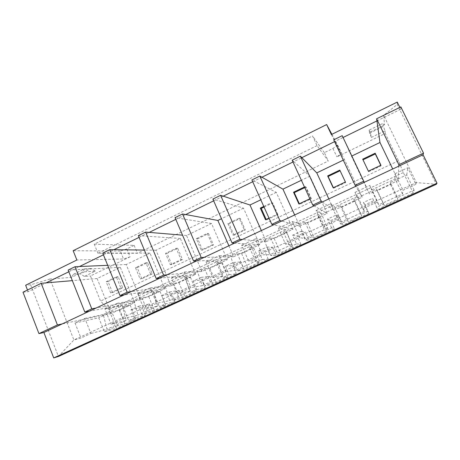<?xml version="1.0" encoding="UTF-8"?>
<svg xmlns="http://www.w3.org/2000/svg" width="460" height="460" viewBox="0 0 460 460"><rect width="100%" height="100%" fill="white"/><g stroke="black" fill="none" stroke-linecap="round" stroke-linejoin="round"><path stroke-width="0.34" stroke-dasharray="2.3 1.72" d="M331.372 134.561L341.613 153.49L336.887 156.86L385.256 133.48L398.481 160.81L403.339 172.575L413.241 193.045L414.109 190.112L397.659 197.633L390.396 182.482L398.308 178.808L398.567 172.046L407.773 167.75L415.823 184.333L416.346 182.574L383.703 115.345L384.537 125.051L383.134 123.303L383.433 126.437L385.026 130.795L371.364 137.413L370.237 132.008L384.537 125.051M397.256 102.085L397.227 104.46L383.703 115.345M385.026 130.795L385.256 133.48M317.049 145.636L97.934 253.293L137.436 253.259L328.279 161.017L317.049 145.636L312.524 135.936L94.242 244.191L97.934 253.293M94.242 244.191L134.165 245.364L126.839 248.929L130.088 256.812L123.544 258.98L76.872 260.003M130.088 256.812L90.459 275.971L100.544 301.07L108.865 309.666L116.437 328.463L104.357 331.729L98.791 317.814L75.014 323.006L84.904 318.389L90.896 333.488L80.943 338.06L73.893 339.963L49.973 279.013L71.472 277.397L82.731 271.917L95.249 271.164L84.381 276.425L90.459 275.971M49.973 279.013L30.653 284.815L25.639 285.252M296.522 243.875L300.943 244.283L276.345 255.507L270.825 255.622L277.202 252.707L280.537 252.712L293.037 247.008L290.047 246.83L296.522 243.875L292.6 235.192L301.254 231.202L305.204 239.901L309.252 240.494L334.489 228.976L330.625 220.605L339.118 216.7L343.01 225.089L340.515 223.761L347.242 220.685L348.64 221.622L361.813 215.608L360.807 214.481L367.638 211.358L368.914 213.273L343.01 225.089M262.373 259.486L268.249 259.198L244.266 270.141L237.354 270.923L243.564 268.088L247.79 267.668L259.975 262.102L256.07 262.367L262.373 259.486L258.572 250.89L266.995 247.003L270.825 255.622M229.12 274.689L236.371 273.746L212.98 284.418L204.746 285.832L210.795 283.067L215.872 282.239L227.746 276.816L222.979 277.495L229.12 274.689L225.434 266.173L233.634 262.39L237.354 270.923M196.725 289.501L205.281 287.931L182.459 298.344L172.966 300.363L178.865 297.666L184.748 296.453L196.328 291.163L190.739 292.232L196.725 289.501L193.142 281.066L201.135 277.38L204.746 285.832M165.151 303.933L174.944 301.772L152.674 311.932L141.99 314.519L147.74 311.891L154.387 310.316L165.68 305.158L159.321 306.601L165.151 303.933L161.678 295.584L169.47 291.991L172.966 300.363M228.896 245.778L233.68 256.737L252.73 247.911L253.724 247.946L241.609 253.558L237.216 253.569L216.758 263.068L220.472 262.861L227.257 259.716L211.531 223.497L186.541 235.514L201.9 271.463L220.472 262.861L221.68 262.792L209.869 268.26L204.637 268.692L184.702 277.943L189.025 277.432L195.644 274.367L180.366 238.481L155.992 250.205L170.919 285.827L189.025 277.432L190.428 277.265L178.911 282.601L172.891 283.429L153.456 292.445L158.361 291.646L164.812 288.656L149.977 253.098L126.195 264.534L140.697 299.834L158.361 291.646L159.953 291.387L148.718 296.591L141.939 297.787L122.987 306.584L128.449 305.509L134.74 302.594L120.319 267.363L97.112 278.524L111.211 313.501L128.449 305.509L130.22 305.164L119.255 310.241L111.757 311.794L117.398 325.766L124.763 323.84L135.786 318.809L128.685 320.608L134.372 318.004L145.337 315.278L116.437 328.463M117.398 325.766L104.357 331.729M294.659 214.952L299.73 226.124L319.798 216.821L320.338 217.08L307.585 222.991L305.009 222.111L311.748 236.911L314.14 237.371L326.974 231.512L324.95 230.874L331.597 227.838L334.489 228.976M311.748 236.911L305.204 239.901M305.009 222.111L297.631 225.532L289.075 223.129L292.364 221.593L299.644 237.665L285.528 244.145L291.784 244.651L285.804 229.724L264.155 239.781L269.853 254.69L262.338 254.788L248.624 261.084L256.875 260.63L251.344 245.738L230.276 255.524L235.531 270.399L226.101 271.429L212.773 277.541L222.899 276.184L217.798 261.32L197.277 270.854L202.118 285.695L190.877 287.598L177.922 293.543L189.813 291.329L185.127 276.5L165.14 285.786L169.579 300.587L156.624 303.318L144.026 309.103L157.596 306.072L153.301 291.289L133.82 300.34L137.879 315.1L123.314 318.608L111.055 324.237L126.207 320.442L122.279 305.699L103.293 314.519L106.99 329.239L90.896 333.488M299.73 226.124L297.631 225.532L290.726 228.735L281.595 226.619L289.075 223.129L281.658 221.047M261.355 230.564L266.277 241.626L285.827 232.57L286.597 232.714L274.171 238.47L270.664 238.05L263.482 241.385L252.109 240.379L255.3 238.889L262.338 254.788M266.277 241.626L263.482 241.385L256.76 244.501L244.841 243.771L252.109 240.379L242.265 239.51M233.68 256.737L216.189 257.14L219.288 255.691L226.101 271.429M227.257 259.716L209.122 260.435L216.189 257.14L204.067 257.416M201.9 271.463L181.269 273.43L184.282 272.021L190.877 287.598M195.644 274.367L174.397 276.632L181.269 273.43L167.003 274.787M170.919 285.827L147.309 289.277L150.242 287.902L156.624 303.318M164.812 288.656L140.633 292.393L147.309 289.277L131.025 291.651M140.697 299.834L114.275 304.687L117.133 303.353L123.314 318.608M134.74 302.594L107.778 307.717L114.275 304.687L96.088 308.027M111.757 311.794L105.443 314.726L62.152 323.938M111.211 313.501L105.443 314.726L98.791 317.814M252.707 181.723L261.918 177.215M292.968 229.258L290.726 228.735L283.435 232.122L285.827 232.57L292.968 229.258L276.282 192.355L251.913 179.952M213.664 200.842L223.215 196.167M259.687 244.68L256.76 244.501L249.653 247.796L252.73 247.911L259.687 244.68L243.489 208.127L212.894 199.082M175.8 219.374L185.667 214.55M211.531 223.497L175.064 217.637M139.075 237.36L149.23 232.386M180.366 238.481L138.356 235.641M103.425 254.811L113.85 249.711M149.977 253.098L102.735 253.115M68.81 271.762L79.488 266.53M120.319 267.363L68.137 270.077M23 292.215L28.123 291.68L46.092 282.883M328.842 198.927L334.075 210.203L354.677 200.658L354.976 201.037L341.878 207.103L340.285 205.735L325.617 212.543L319.435 208.966L330.527 203.791L338.054 220.035L323.518 226.705L327.669 228.229L321.212 213.273L298.966 223.612L305.124 238.544L299.644 237.665M334.075 210.203L322.299 201.992M292.991 162L293.75 161.632L292.169 160.206M327.129 213.423L325.617 212.543L318.124 216.022L319.798 216.821L327.129 213.423L309.936 176.174L293.75 161.632L301.835 157.671M351.831 156.02L351.503 156.181L369.34 193.861L390.505 184.046L390.546 184.558L377.096 190.785L376.539 188.91L361.462 195.908L358.409 190.779L369.834 185.449L377.625 201.871L362.647 208.748L364.567 211.335L357.61 196.362L334.742 206.988L341.383 221.95L338.054 220.035M369.34 193.861L364.251 182.333M334.575 141.645L333.718 139.828M362.21 197.162L361.462 195.908L353.763 199.479L354.677 200.658L362.21 197.162L344.482 159.557L334.684 141.594L343.028 137.505L342.194 135.671M28.123 291.68L27.485 290.018M343.056 137.494L351.503 156.181M376.935 120.905L400.758 109.238L399.855 107.393M364.567 211.335L341.383 221.95M327.669 228.229L305.124 238.544M291.784 244.651L269.853 254.69M256.875 260.63L235.531 270.399M222.899 276.184L202.118 285.695M189.813 291.329L169.579 300.587M157.596 306.072L137.879 315.1M84.381 276.425L80.339 273.838L73.439 274.292L71.472 277.397M75.014 323.006L80.943 338.06M367.638 211.358L363.469 202.503L372.6 198.294L377.66 209.277L413.241 193.045M376.539 188.91L383.721 204.004L376.803 207.167M353.763 199.479L360.807 214.481M331.597 227.838L327.554 219.069L336.438 214.969L340.515 223.761M340.285 205.735L347.242 220.685M318.124 216.022L324.95 230.874M283.435 232.122L290.047 246.83M270.664 238.05L277.202 252.707M249.653 247.796L256.07 262.367M237.216 253.569L243.564 268.088M216.758 263.068L222.979 277.495M204.637 268.692L210.795 283.067M184.702 277.943L190.739 292.232M172.891 283.429L178.865 297.666M153.456 292.445L159.321 306.601M134.372 318.004L130.996 309.735L138.592 306.228L141.99 314.519M141.939 297.787L147.74 311.891M122.987 306.584L128.685 320.608M126.207 320.442L106.99 329.239M414.109 190.112L406.743 174.892L398.308 178.808L398.245 180.464L392.719 168.987M406.743 174.892L407.773 167.75M30.653 284.815L58.42 356.466L73.893 339.963L416.346 182.574L436.333 184.293L397.227 104.46M415.823 184.333L402.966 190.239L402.523 193.965L378.672 204.878L377.625 201.871M402.523 193.965L395.036 178.974L371.519 189.899L378.672 204.878M383.721 204.004L384.065 205.447L397.595 199.266L397.659 197.633M300.943 244.283L297.189 235.986L305.469 232.179L309.252 240.494M268.249 259.198L264.603 250.982L272.676 247.267L276.345 255.507M236.371 273.746L232.829 265.604L240.701 261.981L244.266 270.141M205.281 287.931L201.836 279.864L209.513 276.333L212.98 284.418M174.944 301.772L171.597 293.779L179.089 290.329L182.459 298.344M145.337 315.278L142.088 307.355L149.396 303.991L152.674 311.932M403.339 172.575L108.865 309.666M368.914 213.273L364.929 204.821L373.652 200.807L377.66 209.277M398.481 160.81L100.544 301.07M304.761 187.628L306.009 187.036L311.391 198.749L299.575 204.32L299.328 203.768M264.057 207.063L272.694 202.94L277.915 214.544L266.403 219.978L266.156 219.431M234.065 235.238L229.045 223.778L240.218 218.448L245.289 229.942L234.065 235.238L232.944 235.117L244.243 229.781L239.137 218.207L227.89 223.577L232.944 235.117M202.544 250.119L197.668 238.763L208.558 233.565L213.486 244.956L202.544 250.119L201.215 250.096L212.232 244.898L207.27 233.427L196.311 238.665L201.215 250.096M171.798 264.627L167.06 253.38L177.686 248.302L182.47 259.589L171.798 264.627L170.28 264.707L181.021 259.635L176.203 248.273L165.514 253.38L170.28 264.707M141.806 278.783L137.201 267.634L147.568 262.683L152.22 273.873L141.806 278.783L140.104 278.955L150.581 274.01L145.9 262.746L135.47 267.731L140.104 278.955M112.533 292.6L108.054 281.549L118.174 276.719L122.699 287.805L112.533 292.6L110.659 292.859L120.882 288.035L116.34 276.874L106.156 281.738L110.659 292.859M340.112 170.752L345.759 182.528L333.626 188.255L333.368 187.697M380.771 165.312L381.041 165.876L368.586 171.752L362.997 159.827M134.165 245.364L137.436 253.259M331.884 134.309L337.628 145.044L332.954 148.494L324.38 152.674L328.279 161.017M332.954 148.494L336.887 156.86M400.758 109.238L400.844 106.904M377.096 190.785L384.065 205.447M390.546 184.558L397.595 199.266M390.396 182.482L390.505 184.046L398.245 180.464M369.834 185.449L371.519 189.899M357.61 196.362L354.953 192.395L362.647 208.748M354.953 192.395L358.409 190.779L355.752 186.317M395.036 178.974L395.008 173.708L402.966 190.239M395.008 173.708L398.567 172.046L398.797 166.14M119.255 310.241L124.763 323.84M130.22 305.164L135.786 318.809M148.718 296.591L154.387 310.316M159.953 291.387L165.68 305.158M178.911 282.601L184.748 296.453M190.428 277.265L196.328 291.163M209.869 268.26L215.872 282.239M221.68 262.792L227.746 276.816M241.609 253.558L247.79 267.668M253.724 247.946L259.975 262.102M274.171 238.47L280.537 252.712M286.597 232.714L293.037 247.008M307.585 222.991L314.14 237.371M320.338 217.08L326.974 231.512M341.878 207.103L348.64 221.622M354.976 201.037L361.813 215.608M122.279 305.699L104.943 309.039L111.055 324.237M117.133 303.353L133.82 300.34M104.943 309.039L107.778 307.717L89.223 311.247M84.904 318.389L103.293 314.519M153.301 291.289L137.718 293.75L144.026 309.103M150.242 287.902L165.14 285.786M137.718 293.75L140.633 292.393L123.959 294.964M185.127 276.5L171.407 278.03L177.922 293.543M184.282 272.021L197.277 270.854M171.407 278.03L174.397 276.632L159.723 278.202M217.798 261.32L206.045 261.872L212.773 277.541M219.288 255.691L230.276 255.524M206.045 261.872L209.122 260.435L196.564 260.935M251.344 245.738L241.672 245.243L248.624 261.084M255.3 238.889L264.155 239.781M241.672 245.243L244.841 243.771L234.531 243.133M285.804 229.724L278.34 228.137L285.528 244.145M292.364 221.593L298.966 223.612M278.34 228.137L281.595 226.619L273.683 224.785M321.212 213.273L316.083 210.53L323.518 226.705M316.083 210.53L319.435 208.966L314.071 205.85M330.527 203.791L334.742 206.988M368.385 171.16L368.586 171.752M362.687 159.177L362.928 159.856M380.937 165.232L381.041 165.876M344.482 159.557L343.286 160.132M309.936 176.174L301.386 180.28M309.885 198.783L310.787 198.358L305.371 186.559L304.468 186.99M276.282 192.355L260.803 199.801M268.996 218.092L277.081 214.274L271.825 202.59L263.775 206.436M243.489 208.127L221.473 218.713M186.541 235.514L182.545 235.181M155.992 250.205L144.365 250.067M126.195 264.534L107.698 265.328M97.112 278.524L72.335 280.64M333.178 187.783L333.626 188.255M345.397 182.016L345.759 182.528M339.808 170.108L340.21 170.706M106.156 281.738L108.054 281.549M120.882 288.035L122.699 287.805M116.34 276.874L118.174 276.719M135.47 267.731L137.201 267.634M150.581 274.01L152.22 273.873M145.9 262.746L147.568 262.683M165.514 253.38L167.06 253.38M181.021 259.635L182.47 259.589M176.203 248.273L177.686 248.302M196.311 238.665L197.668 238.763M212.232 244.898L213.486 244.956M207.27 233.427L208.558 233.565M227.89 223.577L229.045 223.778M244.243 229.781L245.289 229.942M239.137 218.207L240.218 218.448M265.495 219.748L266.403 219.978M277.081 214.274L277.915 214.544M271.825 202.59L272.694 202.94M298.891 203.975L299.575 204.32M310.787 198.358L311.391 198.749M305.371 186.559L306.009 187.036M363.469 202.503L364.929 204.821M372.6 198.294L373.652 200.807M327.554 219.069L330.625 220.605M336.438 214.969L339.118 216.7M130.996 309.735L142.088 307.355M138.592 306.228L149.396 303.991M161.678 295.584L171.597 293.779M169.47 291.991L179.089 290.329M193.142 281.066L201.836 279.864M201.135 277.38L209.513 276.333M225.434 266.173L232.829 265.604M233.634 262.39L240.701 261.981M258.572 250.89L264.603 250.982M266.995 247.003L272.676 247.267M292.6 235.192L297.189 235.986M301.254 231.202L305.469 232.179M371.364 137.413L369.639 133.141L369.006 130.191L383.134 123.303M370.237 132.008L369.006 130.191M369.639 133.141L383.433 126.437M95.249 271.164L91.281 268.513L80.339 273.838M73.439 274.292L84.588 268.858L91.281 268.513M84.588 268.858L82.731 271.917M337.628 145.044L341.613 153.49M324.38 152.674L312.524 135.936M126.839 248.929L120.284 251.045L123.544 258.98M120.284 251.045L73.151 250.706"/><path stroke-width="0.69" d="M399.855 107.393L397.256 102.085L331.372 134.561L326.657 124.556L331.884 134.309M326.657 124.556L73.151 250.706L76.872 260.003L25.639 285.252L27.485 290.018M72.335 280.64L41.181 283.302L23 292.215L38.945 333.615L43.895 332.494L281.658 221.047L279.893 220.547L271.797 224.348L251.913 179.952L259.865 176.048L279.893 220.547M273.683 224.785L271.797 224.348M242.265 239.51L239.924 239.303L232.081 242.983L212.894 199.082L220.605 195.304L239.924 239.303M234.531 243.133L232.081 242.983M204.067 257.416L201.181 257.479L193.574 261.05L175.064 217.637L182.539 213.975L201.181 257.479M196.564 260.935L193.574 261.05M167.003 274.787L163.611 275.114L156.233 278.576L138.356 235.641L145.613 232.081L163.611 275.114M159.723 278.202L156.233 278.576M131.025 291.651L127.161 292.215L120.002 295.579L102.735 253.115L109.773 249.659L127.161 292.215M123.959 294.964L120.002 295.579M96.088 308.027L91.781 308.821L84.83 312.081L68.137 270.077L74.98 266.725L91.781 308.821M89.223 311.247L84.83 312.081M62.152 323.938L57.419 324.944L38.945 333.615M301.386 180.28L282.94 189.152L259.865 176.048M260.803 199.801L249.981 205.005L220.605 195.304M221.473 218.713L217.856 220.455L182.539 213.975M182.545 235.181L145.613 232.081M144.365 250.067L109.773 249.659M107.698 265.328L74.98 266.725M41.181 283.302L57.419 324.944M281.658 221.047L314.071 205.85L312.788 205.108L321.149 201.187L322.299 201.992L355.752 186.317L355.12 185.248L363.751 181.194L364.251 182.333L423.073 154.761L437 183.178L53.716 357.914L43.895 332.494M314.071 205.85L322.299 201.992M312.788 205.108L292.169 160.206L300.374 156.181L321.149 201.187M343.286 160.132L316.773 172.885L300.374 156.181M355.752 186.317L364.251 182.333M355.12 185.248L333.718 139.828L342.194 135.671L363.751 181.194M46.092 282.883L68.81 271.762M79.488 266.53L103.425 254.811M113.85 249.711L139.075 237.36M149.23 232.386L175.8 219.374M185.667 214.55L213.664 200.842M223.215 196.167L252.707 181.723M261.918 177.215L292.991 162M301.835 157.671L334.575 141.645M392.719 168.987L379.966 142.491L376.935 120.905L343.056 137.494M53.716 357.914L58.42 356.466L436.333 184.293L437 183.178M299.328 203.768L294.25 192.648L304.761 187.628M266.156 219.431L261.228 208.414L264.057 207.063M333.368 187.697L328.135 176.467L340.112 170.752M362.997 159.827L375.325 153.939L380.771 165.312M376.935 120.905L376.636 118.778L400.844 106.904L423.522 153.145L423.073 154.761M398.797 166.14L398.849 164.726L423.522 153.145M398.849 164.726L376.636 118.778M379.966 142.491L351.831 156.02M362.687 159.177L368.385 171.16L380.937 165.232L375.176 153.209L362.687 159.177M375.176 153.209L375.325 153.939M316.773 172.885L328.842 198.927M327.652 175.915L333.178 187.783L345.397 182.016L339.808 170.108L327.652 175.915L328.135 176.467M282.94 189.152L294.659 214.952M304.468 186.99L293.532 192.217L298.891 203.975L309.885 198.783M249.981 205.005L261.355 230.564M263.775 206.436L260.285 208.098L265.495 219.748L268.996 218.092M217.856 220.455L228.896 245.778M260.285 208.098L261.228 208.414M293.532 192.217L294.25 192.648"/></g></svg>
